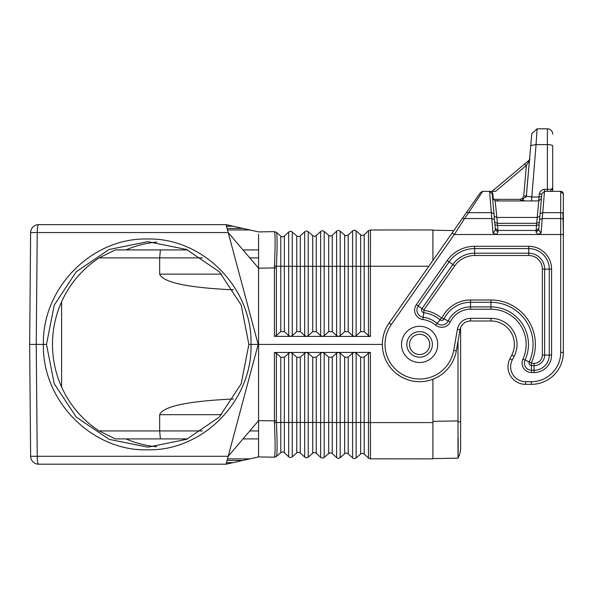 <?xml version="1.0" encoding="UTF-8"?>
<svg xmlns="http://www.w3.org/2000/svg" width="593" height="593" viewBox="0 0 593 593"><rect width="100%" height="100%" fill="white"/><g stroke="black" fill="none" stroke-linecap="round" stroke-linejoin="round"><path stroke-width="0.89" d="M274.433 457.159C275.337 454.572 275.337 443.075 274.433 422.676L274.396 352.479L276.36 353.243L276.405 422.52C277.331 442.63 277.331 453.941 276.397 456.447L274.433 457.159L276.36 456.484L280.786 452.659A2.661 2.661 0 0 1 284.336 452.726L288.702 456.773A2.661 2.661 0 0 0 292.253 456.832L296.759 452.941A2.661 2.661 0 0 1 300.303 453L304.676 457.047L304.676 353.146L300.303 357.223L296.759 357.231L292.253 353.154L290.414 352.464L354.303 352.427M274.433 422.676L280.786 422.416L280.786 452.659A2.661 2.661 0 0 1 284.336 452.726L284.336 422.424L288.702 422.527L288.702 456.773A2.661 2.661 0 0 0 292.253 456.832A2.661 2.661 0 0 1 288.702 456.773A2.661 2.661 0 0 0 292.253 456.832L292.253 422.527L296.759 422.424L296.759 452.941A2.661 2.661 0 0 1 300.303 453L300.303 422.431L308.219 422.535L308.219 457.107A2.661 2.661 0 0 1 304.676 457.047A2.661 2.661 0 0 0 308.219 457.107L312.726 453.222A2.661 2.661 0 0 1 316.277 453.282L320.643 457.329A2.661 2.661 0 0 0 324.193 457.388L328.7 453.497A2.661 2.661 0 0 1 332.25 453.563L336.616 457.603L336.616 353.117L332.25 357.201L328.7 357.201L324.193 353.124L322.451 352.435L320.643 353.131L316.277 357.216L312.726 357.216L308.219 353.139L306.485 352.45L304.676 353.146M233.042 462.636L226.496 462.636L233.042 462.636L249.853 458.871L227.504 458.871L228.194 456.284L226.074 464.193L233.042 462.636L226.074 464.193L38.612 464.193A7.983 1.386 -90 0 1 37.226 456.284L36.247 344.414L29.65 344.414L30.628 232.545A7.983 7.983 0 0 1 38.612 224.628A7.983 1.386 90 0 0 37.226 232.545L36.247 344.414L43.4 344.414C42.066 400.772 91.908 451.266 147.368 449.82C202.836 451.266 252.522 400.772 251.017 344.414L258.17 344.414L228.194 456.284L30.628 456.284L29.65 344.414M274.433 231.67C275.337 234.257 275.337 245.754 274.433 266.153L274.396 267.917L276.36 267.932L276.405 266.309C277.331 246.191 277.331 234.887 276.397 232.382L274.433 231.67L276.36 232.337L280.786 236.162A2.661 2.661 0 0 0 284.336 236.103L288.702 232.056A2.661 2.661 0 0 1 292.253 231.996L296.759 235.888A2.661 2.661 0 0 0 300.303 235.821L304.676 231.781A2.661 2.661 0 0 1 308.219 231.715L312.726 235.606A2.661 2.661 0 0 0 316.277 235.547L320.643 231.5A2.661 2.661 0 0 1 324.193 231.44L328.7 235.325A2.661 2.661 0 0 0 332.25 235.265L336.616 231.218A2.661 2.661 0 0 1 340.167 231.159L344.666 235.05A2.661 2.661 0 0 0 348.217 234.984L352.583 230.944L352.583 335.727L348.217 331.643L344.666 331.643L340.167 335.712L338.425 336.409L370.417 336.439L368.483 335.668L364.191 331.657L360.64 331.657L356.134 335.727L354.399 336.424L352.583 335.727M233.486 398.993C187.699 401.127 163.097 406.353 159.673 414.685L159.673 430.926L160.377 438.909M258.57 438.909L242.997 438.909L258.57 438.909L258.57 441.451M258.57 449.79L258.57 451.11M258.57 454.453L258.57 456.921L242.885 460.435L227.082 460.435L242.885 460.435L249.853 458.871L227.504 458.871M370.432 446.84L370.432 447.359M370.44 449.553L370.44 452.763M336.616 457.603A2.661 2.661 0 0 0 340.167 457.67L344.666 453.778A2.661 2.661 0 0 1 348.217 453.838L352.583 457.885L352.583 353.102L348.217 357.186L344.666 357.186L340.167 353.109L338.425 352.42L336.616 353.117M233.486 289.836C187.699 287.701 163.097 282.468 159.673 274.144L159.673 257.903L160.377 249.92M338.425 336.409L322.355 336.394L324.193 335.697L328.7 331.628L332.25 331.628L336.616 335.712L338.425 336.409M306.485 336.379L322.355 336.394L320.643 335.697L316.277 331.613L312.726 331.613L308.219 335.682L306.485 336.379M290.511 336.364L306.388 336.379L304.676 335.682L300.303 331.598L296.759 331.598L292.253 335.668L290.511 336.364M274.396 336.35L290.414 336.364L288.702 335.668L284.336 331.583L280.786 331.583L276.36 335.586L274.396 336.35L274.396 267.917L258.57 268.192L258.57 344.414L382.344 344.414M274.433 266.153L288.702 266.301L288.702 232.056A2.661 2.661 0 0 1 292.253 231.996L292.253 266.294L300.303 266.398L300.303 235.821L304.676 231.781A2.661 2.661 0 0 1 308.219 231.715L308.219 266.287L316.277 266.39L316.277 235.547A2.661 2.661 0 0 1 312.726 235.606A2.661 2.661 0 0 0 316.277 235.547L320.643 231.5A2.661 2.661 0 0 1 324.193 231.44L324.193 266.287L328.7 266.383L328.7 235.325A2.661 2.661 0 0 0 332.25 235.265A2.661 2.661 0 0 1 328.7 235.325A2.661 2.661 0 0 0 332.25 235.265L332.25 266.383L336.616 266.279L336.616 231.218A2.661 2.661 0 0 1 340.167 231.159A2.661 2.661 0 0 0 336.616 231.218A2.661 2.661 0 0 1 340.167 231.159L340.167 266.279L344.666 266.376L344.666 235.05A2.661 2.661 0 0 0 348.217 234.984L348.217 266.376L356.134 266.272L356.134 230.877A2.661 2.661 0 0 0 352.583 230.944A2.661 2.661 0 0 1 356.134 230.877L360.64 234.769A2.661 2.661 0 0 0 364.191 234.709L368.564 230.662M348.217 453.838L348.217 422.453L356.134 422.557L356.134 457.944A2.661 2.661 0 0 1 352.583 457.885A2.661 2.661 0 0 0 356.134 457.944L360.64 454.053A2.661 2.661 0 0 1 364.191 454.119L368.564 458.167M432.92 260.438L432.92 229.951L370.039 229.988M432.92 379.224L432.92 458.871L370.039 458.841M276.36 456.484L274.396 457.196L258.57 456.921L258.57 344.414L258.17 344.414L226.074 224.628L249.853 229.951L242.885 228.394L227.082 228.394L242.885 228.394L258.57 231.907L226.074 224.628L38.612 224.628M274.396 352.479L290.414 352.464L288.702 353.161L284.336 357.238L280.786 357.245L276.36 353.243M364.191 454.119L364.191 422.461L368.483 422.564L368.483 353.154L370.417 352.39L354.399 352.427M368.483 353.154L364.191 357.171L360.64 357.171L356.134 353.094L354.399 352.405M258.57 249.92L242.997 249.92L258.57 249.92L258.57 247.377M156.76 242.07A102.745 101.188 -90 0 0 125.968 249.92L187.544 249.92M125.968 249.92L115.338 249.92L99.09 257.903A102.745 101.188 -90 0 0 99.09 430.926L115.338 438.909L187.544 438.909M428.85 266.242L370.417 266.242L370.469 229.951L368.483 230.736L368.483 335.668M432.92 452.904L432.92 422.579L432.92 437.315L432.92 422.579L370.417 422.579L370.469 458.871L368.483 458.092L368.483 422.564L370.417 422.579L370.417 352.39M61.59 386.992L61.59 301.837M352.583 353.102L354.303 352.405M60.286 464.193L226.074 464.193L258.57 456.921M30.628 456.284A7.983 7.983 0 0 0 38.612 464.193A7.983 7.983 0 0 1 30.628 456.284M276.36 420.897L258.57 420.637L228.194 456.284M370.432 241.988L370.432 241.47M370.44 239.275L370.44 236.066M280.786 331.583L280.786 236.162A2.661 2.661 0 0 0 284.336 236.103A2.661 2.661 0 0 1 280.786 236.162A2.661 2.661 0 0 0 284.336 236.103L284.336 331.583M258.57 234.376L258.57 268.192L228.194 232.545L30.628 232.545M233.042 226.192L226.496 226.192L233.042 226.192L226.074 224.628M46.484 344.414L43.4 344.414C42.066 288.057 91.908 237.563 147.368 239.001C202.836 237.563 252.522 288.057 251.017 344.414L248.86 344.414L241.218 305.099L219.336 271.764L186.536 249.49L147.827 241.662L109.09 249.49L76.223 271.764L54.245 305.099L46.484 344.414L54.245 383.73L76.223 417.057L109.09 439.339L147.827 447.159L186.536 439.339L219.336 417.057L241.218 383.73L248.86 344.414M227.504 229.951L249.853 229.951L227.504 229.951L228.194 232.545M258.57 239.038L258.57 237.711M274.396 231.626L258.57 231.907M356.134 335.727L356.134 266.272L360.64 266.368L360.64 234.769A2.661 2.661 0 0 0 364.191 234.709L364.191 266.368L370.417 266.242L370.417 336.439M432.386 344.414A12.779 12.779 0 0 1 419.607 357.194A12.779 12.779 0 0 1 406.835 344.414A12.779 12.779 0 0 1 419.607 331.635A12.779 12.779 0 0 1 432.386 344.414A12.779 12.779 0 0 0 419.607 331.635A12.779 12.779 0 0 0 406.835 344.414A12.779 12.779 0 0 0 419.607 357.194A12.779 12.779 0 0 0 432.386 344.414A12.779 12.779 0 0 0 419.607 331.635A12.779 12.779 0 0 0 406.835 344.414M453.823 230.588L432.92 230.217L453.823 230.588L466.513 212.457L468.692 212.65L482.672 191.354L480.493 192.495L389.082 323.037L391.261 324.564L454.312 234.517L452.133 232.99L466.38 212.65M457.996 458.167L432.92 458.604M458.004 458.159A21.296 21.296 0 0 0 460.605 447.96A21.296 21.296 0 0 1 458.004 458.159L457.996 341.323M458.167 438.071L458.196 443.253M458.196 443.972L458.13 456.113M539.193 194.245L538.778 200.938L538.948 196.995L541.602 196.535L541.846 193.785L544.493 191.354L544.493 189.382L542.321 189.849L540.171 191.598L539.193 194.245L541.846 193.785L544.493 191.354L560.689 191.354A2.661 2.661 0 0 1 563.35 194.022A2.661 2.661 0 0 0 560.689 191.354L563.35 194.022L563.35 352.398A31.94 31.94 0 0 1 531.41 384.338L525.554 384.338A17.568 17.568 0 0 1 509.913 358.765L511.796 355.096A23.424 23.424 0 0 0 490.945 320.991L490.945 318.33L470.516 318.33L470.516 320.991L490.945 320.991M389.082 323.037A37.263 37.263 0 0 0 405.353 378.845A37.263 37.263 0 0 0 456.313 350.886L460.027 329.79A10.644 10.644 0 0 1 470.516 320.991A10.644 10.644 0 0 0 460.605 327.751L460.605 447.96M462.384 218.35L464.564 218.55L454.312 234.517L496.378 234.517L498.038 232.026L495.392 229.958L492.998 233.086L496.378 234.517L537.688 234.517L541.068 233.086L538.681 229.958L541.846 193.785M538.681 229.958L536.028 232.026L537.688 234.517L560.689 234.517L560.689 218.55A2.661 1.334 -0 0 1 563.35 219.877L563.35 234.517L560.689 234.517L560.689 352.398L563.35 352.398A31.94 31.94 0 0 1 531.41 384.338L531.41 381.677L525.554 381.677L525.554 384.338M552.135 188.389C553.447 188.93 551.861 189.263 547.376 189.382L547.376 191.354M537.102 128.807L531.795 133.662L530.765 145.5L536.065 144.588L537.102 128.807L547.376 128.807A5.322 5.322 0 0 1 552.706 134.129A5.322 5.322 0 0 0 547.376 128.807L547.376 144.588A5.322 1.379 180 0 1 552.706 145.967L552.706 188.693L550.045 191.354M552.706 188.693L552.706 191.354L552.706 188.693M492.65 198.618L492.724 199.485L492.635 198.507L493.206 198.373L495.288 200.938L538.778 200.938L541.431 198.507M560.689 191.354L563.35 194.022L563.35 213.984A2.661 1.334 180 0 0 560.689 212.65L560.689 191.354M562.994 212.65L563.35 233.946M563.35 219.877L563.35 213.984M538.815 228.372L536.168 230.447L497.905 230.447L495.251 228.372M530.001 159.48L492.012 191.354M495.555 188.381L521.306 166.774M494.265 199.344L520.009 199.344L521.032 200.938L526.339 196.083L526.213 196.846L529.445 160.555L526.384 165.462L524.331 164.239M493.206 198.373L492.79 193.644L491.871 191.354L495.526 191.354L526.384 165.462L523.723 195.942L526.339 196.083L530.765 145.5L526.213 196.846L526.339 196.083L526.213 196.846L526.339 196.083L526.213 196.846L526.339 196.083L526.213 196.846L526.339 196.083L531.484 196.995L538.948 196.995M495.177 200.938L496.852 217.446L494.199 216.341M521.032 200.938L523.871 200.123M526.08 197.306L526.199 196.913M492.635 198.507L495.288 200.938M491.871 191.354L489.573 191.354L491.871 191.354L489.573 191.354L492.227 193.785L493.969 213.754L491.323 212.65L468.692 212.65L464.564 218.55L491.834 218.55L492.998 233.086M480.493 192.495L482.672 191.354L489.573 191.354L491.834 218.55L494.488 219.647L493.969 213.754M494.488 219.647L495.392 229.958M538.778 200.938L537.221 217.446L496.852 217.446L497.579 225.518L494.925 224.673M539.867 216.341L537.221 217.446L536.487 225.518L539.141 224.673M536.028 232.026L536.487 225.518L497.579 225.518L498.038 232.026M544.493 191.354L542.751 212.65L560.689 212.65L560.689 218.55L542.232 218.55L541.068 233.086M531.484 200.938L536.065 144.588L547.376 144.588L547.376 189.382L544.493 189.382M526.221 196.809L526.339 196.083L526.221 196.809M492.79 193.644L492.227 193.785L489.685 191.361M492.85 200.938L492.227 193.785M125.968 438.909A102.745 101.188 -90 0 0 156.76 446.759M328.7 453.497L328.7 422.438L340.167 422.55L340.167 353.109M332.25 453.563L332.25 357.201M99.09 430.926L202.391 430.926M249.801 430.926L258.57 430.926L249.801 430.926M300.303 331.598L300.303 266.398L304.676 266.294L304.676 335.682M308.219 231.715A2.661 2.661 0 0 0 304.676 231.781L304.676 266.294L308.219 266.287L308.219 335.682M202.391 257.903L99.09 257.903M340.167 457.67L340.167 422.55L344.666 422.446L344.666 357.186M296.759 235.888L296.759 331.598M308.219 353.139L308.219 422.535L312.726 422.431L312.726 453.222A2.661 2.661 0 0 1 316.277 453.282L316.277 422.438L320.643 422.542L320.643 353.131M360.64 454.053L360.64 422.453L364.191 422.461L364.191 357.171M296.759 357.231L296.759 422.424L300.303 422.431L300.303 357.223M368.483 442.222L368.483 452.266M328.7 357.201L328.7 422.438L324.193 422.542L324.193 457.388A2.661 2.661 0 0 1 320.643 457.329L320.643 422.542L324.193 422.542L324.193 353.124M249.801 257.903L258.57 257.903L249.801 257.903M221.597 414.685L159.673 414.685M316.277 331.613L316.277 266.39L320.643 266.287L320.643 335.697M320.643 231.5L320.643 266.287L324.193 266.287L324.193 335.697M368.483 246.606L368.483 236.563M332.25 331.628L332.25 266.383L328.7 266.383L328.7 331.628M360.64 357.171L360.64 422.453L356.134 422.557L356.134 353.094M316.277 357.216L316.277 422.438L312.726 422.431L312.726 357.216M288.702 353.161L288.702 422.527L292.253 422.527L292.253 353.154M280.786 357.245L280.786 422.416L284.336 422.424L284.336 357.238M344.666 453.778L344.666 422.446L348.217 422.453L348.217 357.186M221.597 274.144L159.673 274.144M276.36 267.932L276.36 335.586M312.726 235.606L312.726 331.613M292.253 335.668L292.253 266.294L288.702 266.301L288.702 335.668M344.666 331.643L344.666 266.376L348.217 266.376L348.217 331.643M340.167 335.712L340.167 266.279L336.616 266.279L336.616 335.712M360.64 331.657L360.64 266.368L364.191 266.368L364.191 331.657M419.607 354.525A10.118 10.118 0 0 0 429.725 344.414A10.118 10.118 0 0 0 419.607 334.296A10.118 10.118 0 0 0 409.496 344.414A10.118 10.118 0 0 0 419.607 354.525M457.996 420.911L432.92 421.349M458.004 421.823L460.605 421.823M447.196 260.572A33.482 33.482 0 0 1 474.622 246.295L528.748 246.295A22.831 22.831 0 0 1 551.579 269.126L551.579 355.059A17.508 17.508 0 0 1 534.071 372.567L531.602 372.567A9.525 9.525 0 0 1 522.944 359.076A35.195 35.195 0 0 0 490.945 309.22L470.516 309.22A22.423 22.423 0 0 0 450.309 321.925A9.525 9.525 0 0 1 435.64 325.12A25.084 25.084 0 0 0 422.891 319.545A9.525 9.525 0 0 1 416.338 304.646L447.196 260.572L449.086 261.891L418.221 305.966L416.338 304.646M401.513 344.414A18.101 18.101 0 0 0 419.607 362.516A18.101 18.101 0 0 0 437.708 344.414A18.101 18.101 0 0 0 419.607 326.313A18.101 18.101 0 0 0 401.513 344.414M456.313 350.886L453.689 350.419A34.602 34.602 0 0 1 406.368 376.385A34.602 34.602 0 0 1 391.261 324.564M453.689 350.419L457.411 329.323A13.313 13.313 0 0 1 470.516 318.33M511.796 355.096L514.168 356.304A26.085 26.085 0 0 0 490.945 318.33M514.168 356.304L512.285 359.973A14.907 14.907 0 0 0 525.554 381.677M560.689 352.398A29.279 29.279 0 0 1 531.41 381.677M528.748 246.295L528.748 248.6L474.622 248.6A31.177 31.177 0 0 0 449.086 261.891L452.859 264.537A26.566 26.566 0 0 1 474.622 253.211L528.748 253.211L528.748 248.6A20.525 20.525 0 0 1 549.274 269.126L551.579 269.126M470.516 309.22L470.516 302.304L490.945 302.304A42.11 42.11 0 0 1 529.23 361.96L525.042 360.04A37.5 37.5 0 0 0 490.945 306.915L470.516 306.915A24.728 24.728 0 0 0 448.234 320.924A7.22 7.22 0 0 1 437.115 323.348A27.389 27.389 0 0 0 423.194 317.262L423.795 312.689A2.609 2.609 0 0 1 422.001 308.612L452.859 264.537L454.749 265.857A24.261 24.261 0 0 1 474.622 255.516L528.748 255.516L528.748 253.211A15.915 15.915 0 0 1 544.663 269.126L549.274 269.126L549.274 355.059L551.579 355.059M474.622 255.516L474.622 246.295M522.944 359.076L525.042 360.04A7.22 7.22 0 0 0 531.602 370.262L534.071 370.262L534.071 372.567M450.309 321.925L442 317.93A31.644 31.644 0 0 1 470.516 299.999L490.945 299.999A44.416 44.416 0 0 1 531.328 362.923L529.23 361.96A2.609 2.609 0 0 0 531.602 365.651L534.071 365.651L534.071 370.262A15.203 15.203 0 0 0 549.274 355.059L544.663 355.059L544.663 269.126L542.358 269.126A13.609 13.609 0 0 0 528.748 255.516M531.328 362.923L531.602 372.567M490.945 299.999L490.945 309.22M454.749 265.857L423.891 309.931L423.795 312.689A32 32 0 0 1 440.058 319.805L435.64 325.12M423.891 309.931L418.221 305.966A7.22 7.22 0 0 0 423.194 317.262L422.891 319.545M470.516 299.999L470.516 302.304A29.339 29.339 0 0 0 444.075 318.93A2.609 2.609 0 0 1 440.058 319.805L441.533 318.033A34.305 34.305 0 0 0 424.099 310.406M531.602 363.346L534.071 363.346L534.071 365.651A10.592 10.592 0 0 0 544.663 355.059L542.358 355.059L542.358 269.126M442 317.93L441.533 318.033M534.071 363.346A8.287 8.287 0 0 0 542.358 355.059M520.009 199.344L522.485 198.403L523.723 195.942M494.718 222.242L497.364 223.339L536.702 223.339L539.356 222.242M540.097 213.754L542.751 212.65L542.232 218.55L539.578 219.647M512.285 359.973L509.913 358.765M457.411 329.323L460.027 329.79M498.639 200.938L497.349 200.286"/></g></svg>
